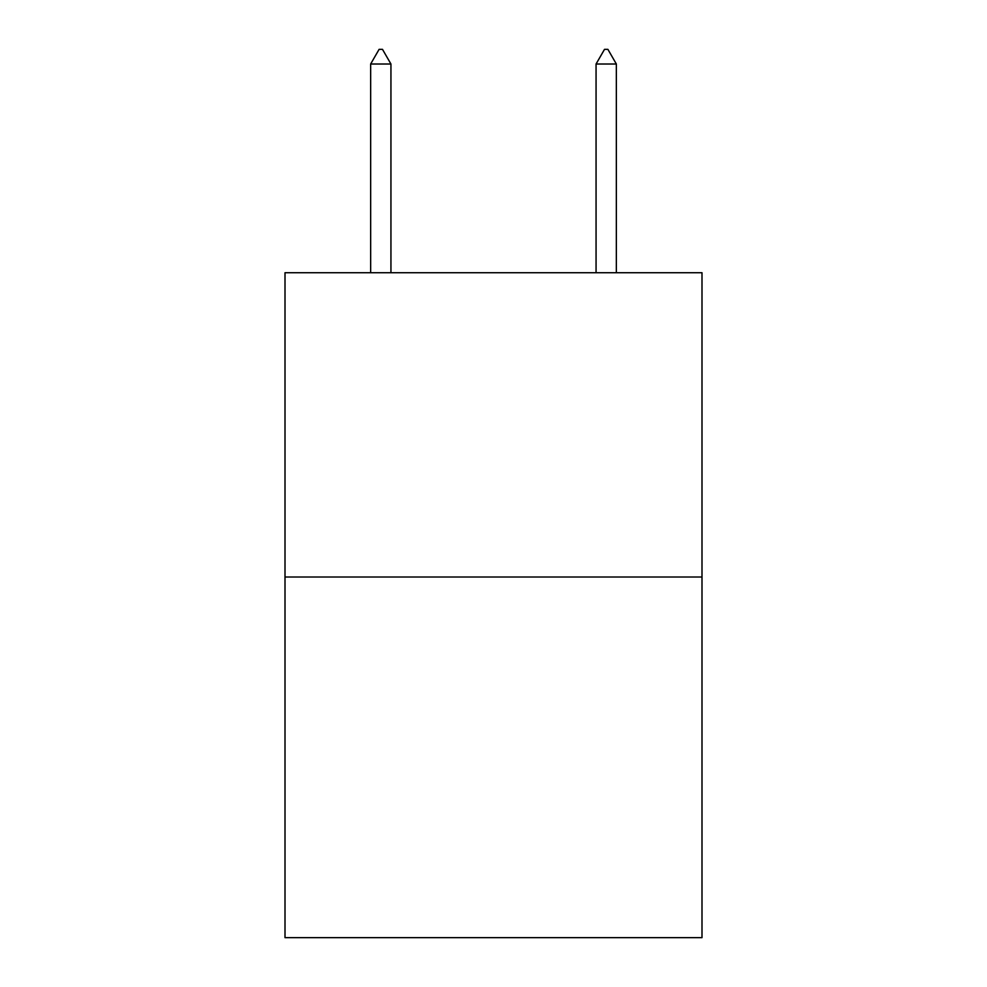 <?xml version="1.0" encoding="UTF-8"?>
<svg xmlns="http://www.w3.org/2000/svg" width="987" height="987" viewBox="0 0 987 987"><rect width="100%" height="100%" fill="white"/><g stroke="black" fill="none" stroke-linecap="round" stroke-linejoin="round"><path stroke-width="1.48" d="M701.991 577.013L701.991 272.72L285.009 272.72L285.009 937.65L701.991 937.65L701.991 577.013L285.009 577.013M390.938 64.007L382.487 49.35L379.107 49.35L370.656 64.007L390.938 64.007L390.938 272.72M370.656 64.007L370.656 272.72M604.513 49.35L607.893 49.35L616.344 64.007L596.062 64.007L604.513 49.35M616.344 272.72L616.344 64.007M596.062 272.72L596.062 64.007"/></g></svg>
